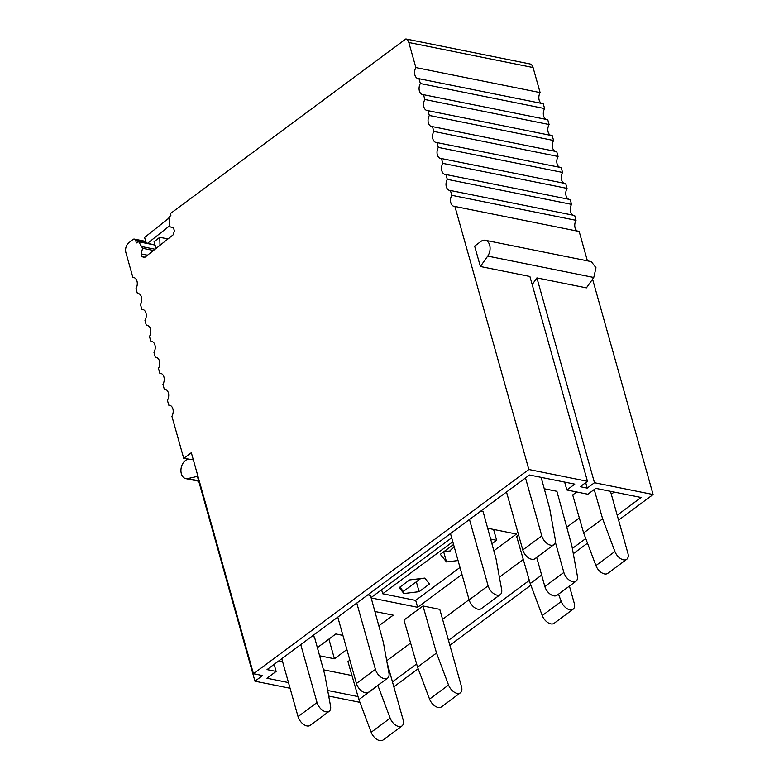 <?xml version="1.0" encoding="UTF-8"?>
<svg xmlns="http://www.w3.org/2000/svg" width="779" height="779" viewBox="0 0 779 779"><rect width="100%" height="100%" fill="white"/><g stroke="black" fill="none" stroke-linecap="round" stroke-linejoin="round"><path stroke-width="1.17" d="M405.859 38.95L530.11 63.975A7.293 4.956 -78.6 0 1 533.079 67.53L540.12 92.594L415.869 67.559L408.819 42.494A7.293 4.956 -78.6 0 0 405.859 38.95L170.289 213.65L170.883 215.549L169.316 216.786A0.974 0.662 -78.6 0 0 168.897 217.828L169.812 226.689L173.551 228.081L174.389 230.759L173.289 234.722L144.534 257.576L141.885 256.593L144.982 257.216M393.843 686.805L418.157 668.771M449.873 645.255L530.85 585.195M573.295 553.713L587.493 543.187M618.584 520.129L653.104 494.529L594.474 482.717L536.906 277.899L586.431 287.87L593.773 277.47L595.993 267.772L591.31 261.637L485.259 240.273A9.728 6.612 -78.6 0 0 480.974 241.412L474.645 246.106L480.38 266.506L529.905 276.487L587.473 481.305L580.228 486.69L587.22 488.102L594.474 482.717M540.12 92.594A7.293 4.956 -78.6 0 0 539.643 93.587A7.293 4.956 -78.6 0 0 541.707 103.432M544.609 108.554L420.358 83.528L419.005 78.708L543.255 103.743L544.609 108.554A7.293 4.956 -78.6 0 0 544.122 109.557A7.293 4.956 -78.6 0 0 546.196 119.391M549.098 124.523L424.847 99.498L423.494 94.678L547.744 119.703L549.098 124.523A7.293 4.956 -78.6 0 0 548.611 125.526A7.293 4.956 -78.6 0 0 550.685 135.361M553.587 140.493L429.336 115.467L427.983 110.647L552.233 135.673L553.587 140.493A7.293 4.956 -78.6 0 0 553.1 141.496A7.293 4.956 -78.6 0 0 555.174 151.33M558.076 156.462L433.825 131.427L432.472 126.617L556.722 151.642L558.076 156.462A7.293 4.956 -78.6 0 0 557.589 157.465A7.293 4.956 -78.6 0 0 559.663 167.3M562.565 172.432L438.314 147.397L436.961 142.576L561.211 167.612L562.565 172.432A7.293 4.956 -78.6 0 0 562.078 173.435A7.293 4.956 -78.6 0 0 564.152 183.269M567.054 188.401L442.803 163.366L441.45 158.546L565.7 183.581L567.054 188.401A7.293 4.956 -78.6 0 0 566.567 189.394A7.293 4.956 -78.6 0 0 568.641 199.229M571.543 204.361L447.292 179.336L445.929 174.515L570.189 199.551L571.543 204.361A7.293 4.956 -78.6 0 0 571.056 205.364A7.293 4.956 -78.6 0 0 573.13 215.199M576.032 220.33L451.771 195.305L450.418 190.485L574.678 215.51L576.032 220.33A7.293 4.956 -78.6 0 0 575.545 221.333A7.293 4.956 -78.6 0 0 577.619 231.168M451.771 195.305A7.293 4.956 -78.6 0 0 451.294 196.308A7.293 4.956 -78.6 0 0 454.118 206.386A7.293 4.956 -78.6 0 0 454.907 206.454L579.167 231.48L587.415 260.858M592.566 279.174L653.104 494.529M187.447 459.094L185.324 460.671A9.728 6.612 -78.6 0 0 180.932 470.857A9.728 6.612 -78.6 0 0 185.762 478.608A9.728 6.612 -78.6 0 0 187.739 478.579L197.389 476.378L254.967 681.206L262.562 675.568L253.457 673.738L191.332 452.706L183.737 458.344L193.328 459.814M253.457 673.738L528.853 469.503L587.473 481.305M454.907 206.454L528.853 469.503M447.292 179.336A7.293 4.956 -78.6 0 0 446.805 180.338A7.293 4.956 -78.6 0 0 449.629 190.417A7.293 4.956 -78.6 0 0 450.418 190.485M442.803 163.366A7.293 4.956 -78.6 0 0 442.316 164.369A7.293 4.956 -78.6 0 0 445.14 174.447A7.293 4.956 -78.6 0 0 445.929 174.515M438.314 147.397A7.293 4.956 -78.6 0 0 437.827 148.4A7.293 4.956 -78.6 0 0 440.651 158.488A7.293 4.956 -78.6 0 0 441.45 158.546M433.825 131.427A7.293 4.956 -78.6 0 0 433.338 132.43A7.293 4.956 -78.6 0 0 436.162 142.518A7.293 4.956 -78.6 0 0 436.172 142.518A7.293 4.956 -78.6 0 0 436.961 142.576M429.336 115.467A7.293 4.956 -78.6 0 0 428.849 116.47A7.293 4.956 -78.6 0 0 431.673 126.549A7.293 4.956 -78.6 0 0 432.472 126.617M424.847 99.498A7.293 4.956 -78.6 0 0 424.36 100.501A7.293 4.956 -78.6 0 0 427.184 110.579A7.293 4.956 -78.6 0 0 427.983 110.647M420.358 83.528A7.293 4.956 -78.6 0 0 419.871 84.531A7.293 4.956 -78.6 0 0 422.695 94.61A7.293 4.956 -78.6 0 0 423.494 94.678M415.869 67.559A7.293 4.956 -78.6 0 0 415.382 68.562A7.293 4.956 -78.6 0 0 418.216 78.65A7.293 4.956 -78.6 0 0 419.005 78.708M155.011 244.908L138.419 241.568A0.974 0.662 -78.6 0 1 138.74 241.792L142.615 248.297L141.057 253.905L141.885 256.593M138.419 241.568A0.974 0.662 -78.6 0 0 137.971 241.694L136.413 242.941L135.643 240.468A2.921 1.986 -78.6 0 0 134.339 239.095A2.921 1.986 -78.6 0 0 132.995 239.484L128.72 242.882A7.293 4.956 -78.6 0 0 125.896 252.581L132.878 277.431L134.426 277.743M183.737 458.344L171.925 416.327A7.293 4.956 -78.6 0 0 172.402 415.324A7.293 4.956 -78.6 0 0 169.579 405.236A7.293 4.956 -78.6 0 0 168.79 405.177L167.436 400.357A7.293 4.956 -78.6 0 0 167.913 399.354A7.293 4.956 -78.6 0 0 165.09 389.266A7.293 4.956 -78.6 0 0 164.301 389.208L162.947 384.388A7.293 4.956 -78.6 0 0 163.434 383.385A7.293 4.956 -78.6 0 0 160.601 373.307A7.293 4.956 -78.6 0 0 160.591 373.297A7.293 4.956 -78.6 0 0 159.812 373.238L158.458 368.418A7.293 4.956 -78.6 0 0 158.945 367.415A7.293 4.956 -78.6 0 0 156.112 357.337A7.293 4.956 -78.6 0 0 155.323 357.269L153.969 352.449A7.293 4.956 -78.6 0 0 154.456 351.446A7.293 4.956 -78.6 0 0 151.632 341.368A7.293 4.956 -78.6 0 0 150.834 341.299L149.48 336.489A7.293 4.956 -78.6 0 0 149.967 335.486A7.293 4.956 -78.6 0 0 147.143 325.398A7.293 4.956 -78.6 0 0 146.345 325.34L144.991 320.52A7.293 4.956 -78.6 0 0 145.478 319.517A7.293 4.956 -78.6 0 0 142.654 309.429A7.293 4.956 -78.6 0 0 141.856 309.37L140.502 304.55A7.293 4.956 -78.6 0 0 140.989 303.547A7.293 4.956 -78.6 0 0 138.165 293.469A7.293 4.956 -78.6 0 0 138.156 293.459A7.293 4.956 -78.6 0 0 137.367 293.401L136.013 288.581A7.293 4.956 -78.6 0 0 136.5 287.578A7.293 4.956 -78.6 0 0 133.676 277.499A7.293 4.956 -78.6 0 0 133.667 277.499A7.293 4.956 -78.6 0 0 132.878 277.431M141.057 253.905L147.504 255.21M142.615 248.297L153.463 250.478M142.109 246.641L155.011 249.241M137.367 293.401L138.915 293.712M141.856 309.37L143.404 309.682M146.345 325.34L147.893 325.651M150.834 341.299L152.382 341.611M155.323 357.269L156.871 357.58M159.812 373.238L161.36 373.55M164.301 389.208L165.849 389.519M168.79 405.177L170.338 405.489M254.967 681.206L290.08 688.276M328.719 696.066L359.927 702.346M617.202 515.211L641.107 497.489L595.779 488.355L587.863 494.227L566.869 489.991L574.775 484.129L529.447 474.995L267.041 669.609L276.136 671.44L266.963 678.246L288.473 682.579M392.46 681.888L416.629 663.961M448.49 640.338L529.321 580.394M572.341 548.484L585.75 538.542M358.028 696.592L327.696 690.486M532.184 284.588L536.906 277.899M587.22 488.102L585.691 482.639M480.38 266.506L487.722 256.106A9.728 6.612 -78.6 0 0 489.942 246.407A9.728 6.612 -78.6 0 0 485.259 240.273M566.869 489.991L564.639 482.084M276.136 671.44L274.14 664.341M386.715 660.758L410.601 643.045M442.579 619.324L469.065 599.684M499.397 577.19L523.293 559.468M566.752 527.237L579.323 517.918M611.301 494.198L614.183 492.065M351.972 675.549L323.46 669.813M282.573 661.575L278.882 660.826M451.674 537.802L371.077 597.581M493.847 550.792L516.438 534.034L487.664 528.24M371.174 597.941L417.651 607.299L461.966 574.435M417.651 607.299L415.694 600.327M378.828 625.849L393.21 615.186L374.894 611.496M319.614 655.791L334.434 658.781L328.904 639.092M342.916 635.391L335.827 633.96L317.384 647.631M334.434 658.781L346.898 649.54M522.787 549.945L541.785 535.855A9.241 5.424 53.4 0 0 547.228 543.576A9.241 5.424 53.4 0 0 553.937 544.618L534.949 558.709A9.241 5.424 -126.6 0 1 528.24 557.667A9.241 5.424 -126.6 0 1 522.787 549.945L506.506 492.016M541.132 477.352L549.584 508.151L555.3 539.506A9.241 5.424 53.4 0 1 553.937 544.618M541.785 535.855L525.494 477.926M500.274 594.581L481.276 608.662A9.241 5.424 -126.6 0 1 474.577 607.62A9.241 5.424 -126.6 0 1 469.124 599.898L488.112 585.818A9.241 5.424 -126.6 0 0 493.565 593.53A9.241 5.424 -126.6 0 0 500.274 594.581A9.241 5.424 -126.6 0 0 501.637 589.46L496.028 558.738L483.165 511.822L480.516 511.287M488.112 585.818L469.474 519.476M469.124 599.898L450.476 533.566M387.582 678.149L368.594 692.239A9.241 5.424 -126.6 0 1 361.884 691.187A9.241 5.424 -126.6 0 1 356.431 683.475L375.429 669.385A9.241 5.424 -126.6 0 0 380.882 677.107A9.241 5.424 -126.6 0 0 387.582 678.149A9.241 5.424 -126.6 0 0 388.955 673.027L383.346 642.305L370.483 595.399L367.824 594.864M375.429 669.385L356.782 603.053M356.431 683.475L337.784 617.134M311.795 636.414L314.453 636.949L324.833 674.828L330.559 706.173A9.241 5.424 -126.6 0 1 329.196 711.295A9.241 5.424 -126.6 0 1 322.487 710.253A9.241 5.424 -126.6 0 1 317.034 702.531L300.752 644.603M329.196 711.295L310.198 725.385A9.241 5.424 -126.6 0 1 303.498 724.343A9.241 5.424 -126.6 0 1 298.045 716.622L281.764 658.693M544.258 488.754L556.897 491.306L571.874 545.894L577.385 576.08A9.241 5.424 53.4 0 1 576.012 581.202A9.241 5.424 53.4 0 1 569.313 580.151A9.241 5.424 53.4 0 1 563.86 572.438L555.349 542.165M576.012 581.202L557.024 595.283A9.241 5.424 -126.6 0 1 550.315 594.241A9.241 5.424 -126.6 0 1 544.862 586.519L536.682 557.413M576.694 491.977L572.701 494.928L583.637 532.924L595.916 565.593L614.904 551.503A9.241 5.424 53.4 0 0 626.735 559.293A9.241 5.424 53.4 0 0 627.884 553.207L610.483 491.315M626.735 559.293L607.747 573.373A9.241 5.424 -126.6 0 1 595.916 565.593M594.192 489.533L602.634 518.833L583.637 532.924M602.634 518.833L614.904 551.503M518.6 535.056L516.672 536.488L530.226 583.529L542.252 615.546L561.24 601.466L558.504 594.182M541.648 575.058L530.226 583.529M569.42 586.09L574.22 603.16A9.241 5.424 -126.6 0 1 573.071 609.246L554.083 623.327A9.241 5.424 -126.6 0 1 542.252 615.546M573.071 609.246A9.241 5.424 -126.6 0 1 561.24 601.466M448.548 685.033A9.241 5.424 -126.6 0 0 460.389 692.813A9.241 5.424 -126.6 0 0 461.528 686.737L439.775 609.353L422.978 605.974L403.989 620.055L417.534 667.106L429.56 699.123L448.548 685.033L436.522 653.026L417.534 667.106M436.522 653.026L422.978 605.974M460.389 692.813L441.391 706.904A9.241 5.424 -126.6 0 1 429.56 699.123M349.888 660.183L347.96 661.605L358.895 699.6L371.174 732.27L390.162 718.18L377.893 685.51L358.895 699.6M387.066 662.686L403.142 719.884A9.241 5.424 -126.6 0 1 401.993 725.96A9.241 5.424 -126.6 0 1 390.162 718.18M401.993 725.96L383.005 740.05A9.241 5.424 -126.6 0 1 371.174 732.27M399.861 587.142L403.347 591.436L420.67 578.583M443.826 551.707L450.262 550.919A9.728 4.294 -15.7 0 1 454.323 547.238M458.062 560.539L446.523 561.951L440.32 554.307L453.553 544.492M446.523 561.951L443.679 551.814M452.784 541.785L382.713 593.764L415.606 600.395L460.009 567.463M491.929 543.791L496.642 540.295L490.643 539.087M429.541 583.958L424.769 578.086L409.588 579.936L399.169 587.658L403.941 593.53L419.121 591.68L429.541 583.958M381.593 589.781L382.713 593.764M493.594 529.428L496.642 540.295M403.941 593.53L403.347 591.436M419.121 591.68L416.337 581.796M146.345 243.165L144.573 237.468L168.916 218.12M147.309 243.525L169.549 225.852M159.987 245.288L159.753 237.293L154.047 241.821L156.092 248.384M159.753 237.293L167.972 238.949M533.079 67.53L408.819 42.494M138.74 241.792L155.06 245.083M135.643 240.468L146.16 242.59M593.773 277.47L487.722 256.106M198.626 480.77L187.739 478.579M298.045 716.622L317.034 702.531M544.862 586.519L563.86 572.438M145.79 241.402L134.339 239.095M198.752 481.227L185.762 478.608"/></g></svg>
